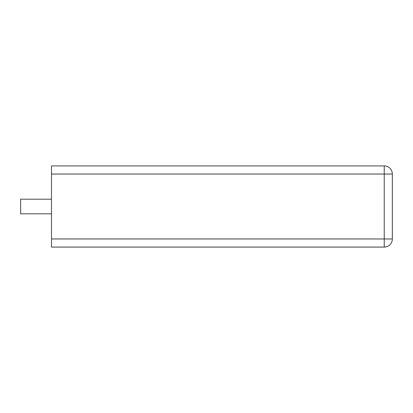 <?xml version="1.0" encoding="UTF-8"?>
<svg xmlns="http://www.w3.org/2000/svg" width="413" height="413" viewBox="0 0 413 413"><rect width="100%" height="100%" fill="white"/><g stroke="black" fill="none" stroke-linecap="round" stroke-linejoin="round"><path stroke-width="0.31" stroke-dasharray="2.06 1.55" d="M51.491 174.038L51.491 247.077L384.235 247.077L384.235 165.923L51.491 165.923L51.491 174.038L392.35 174.038A8.115 8.115 0 0 0 384.235 165.923M384.235 247.077A8.115 8.115 0 0 0 392.35 238.962L392.35 174.038M51.491 206.5L51.491 213.805L51.491 206.5M20.65 206.5L20.65 213.805L20.65 206.5M51.491 213.805L20.65 213.805L20.65 199.195L51.491 199.195M51.491 238.962L392.35 238.962"/><path stroke-width="0.62" d="M51.491 174.038L51.491 165.923L384.235 165.923L384.235 247.077L51.491 247.077L51.491 238.962L392.35 238.962A8.115 8.115 0 0 1 384.235 247.077A8.115 8.115 0 0 0 392.35 238.962L392.35 174.038A8.115 8.115 0 0 0 384.235 165.923A8.115 8.115 0 0 1 392.35 174.038L51.491 174.038L51.491 238.962M51.491 199.195L20.65 199.195L20.65 213.805L51.491 213.805"/></g></svg>
